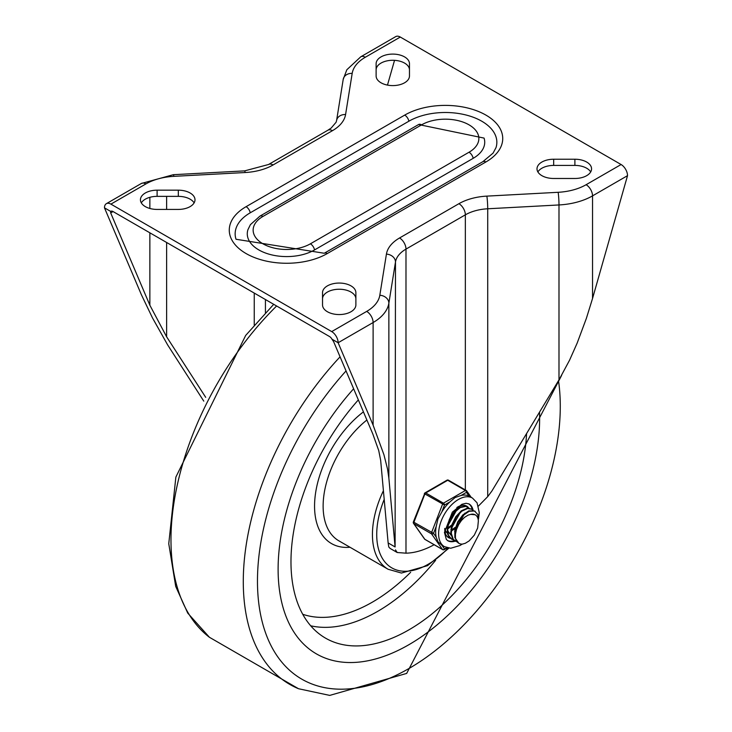 <?xml version="1.0" encoding="UTF-8"?>
<svg xmlns="http://www.w3.org/2000/svg" width="732" height="732" viewBox="0 0 732 732"><rect width="100%" height="100%" fill="white"/><g stroke="black" fill="none" stroke-linecap="round" stroke-linejoin="round"><path stroke-width="1.1" d="M157.106 209.425A16.671 9.626 180 0 1 140.434 199.799A16.671 9.626 180 0 1 157.106 190.174L178.324 190.174A16.671 9.626 180 0 1 194.996 199.799A16.671 9.626 180 0 1 178.324 209.425L157.106 209.425M141.313 202.892A16.671 9.626 180 0 1 157.106 196.359L178.324 196.359A16.671 9.626 180 0 1 194.117 202.892M322.528 298.866A16.671 9.626 180 0 1 339.209 289.241A16.671 9.626 180 0 1 355.88 298.866M322.528 292.681A16.671 9.626 180 0 1 339.209 283.055A16.671 9.626 180 0 1 355.88 292.681L355.88 304.933A16.671 9.626 180 0 1 339.209 314.559A16.671 9.626 180 0 1 322.528 304.933L322.528 292.681M376.12 63.721A16.671 9.626 180 0 1 392.791 54.095A16.671 9.626 180 0 1 409.472 63.721L409.472 75.972A16.671 9.626 180 0 1 392.791 85.598A16.671 9.626 180 0 1 376.12 75.972L376.12 63.721M376.12 69.906A16.671 9.626 180 0 1 392.791 60.28A16.671 9.626 180 0 1 409.472 69.906M574.894 159.228A16.671 9.626 180 0 1 591.566 168.854A16.671 9.626 180 0 1 574.894 178.48L553.676 178.48A16.671 9.626 180 0 1 537.004 168.854A16.671 9.626 180 0 1 553.676 159.228L574.894 159.228L574.894 165.414A16.671 9.626 180 0 1 590.687 171.947M537.883 171.947A16.671 9.626 180 0 1 553.676 165.414L574.894 165.414M473.183 158.332L314.55 249.923A39.409 22.756 180 0 1 268.333 253.967A39.409 22.756 180 0 1 247.938 229.674L250.408 224.651L259.942 216.123A6.066 3.504 60 0 1 262.971 216.425L421.595 124.843A33.544 19.361 180 0 1 469.029 124.843A33.544 19.361 180 0 1 469.029 152.229A6.066 3.504 60 0 1 473.183 158.332A39.409 22.756 180 0 0 484.062 138.092L418.567 124.541A6.066 3.504 60 0 1 421.595 124.843M408.877 121.21L250.243 212.792A51.533 29.756 0 0 0 236.015 239.263L324.249 253.254A6.066 3.504 60 0 1 327.277 253.556L485.911 161.973A57.407 33.141 0 0 0 485.911 115.098A57.407 33.141 0 0 0 404.723 115.098A6.066 3.504 60 0 1 408.877 121.21A51.533 29.756 0 0 1 469.322 115.921A51.533 29.756 0 0 1 495.985 147.681L493.075 153.116L482.873 161.671A6.066 3.504 60 0 1 485.911 161.973M149.859 232.803L149.859 305.217L166.631 336.812L166.631 242.484M110.66 211.411L110.678 212.921L113.057 211.557A4.548 2.626 -120 0 0 110.779 211.328A4.548 2.626 -120 0 0 110.66 211.411L104.475 207.842A9.095 5.252 60 0 1 106.36 203.679A9.095 5.252 60 0 1 110.907 204.127L145.897 183.924A45.476 26.251 180 0 1 173.85 176.348A9.095 0.686 -93.1 0 0 173.365 174.692L244.634 170.876A9.095 0.686 -93.1 0 1 245.129 172.532A45.476 26.251 0 0 0 273.082 164.956L332.447 130.68A9.095 5.252 -120 0 0 327.899 130.223L268.534 164.508A9.095 5.252 60 0 1 273.082 164.956M434.14 544.718A96.816 55.897 -60 0 1 405.986 553.172L397.192 552.514L390.101 548.414L388.793 547.014L388.134 542.924L395.097 546.941L388.866 478.097L388.866 303.176L395.481 262.019L395.097 546.941M388.134 542.924L380.667 460.391L378.737 450.592L372.789 433.92L333.618 341.634L331.953 339.172A4.548 2.626 -120 0 0 329.556 336.555L113.057 211.557M203.77 401.127L167.665 344.955L152.448 317.844L141.422 294.795L104.475 207.842M352.183 73.392A45.476 26.251 180 0 1 365.314 57.252L400.294 37.048A9.095 5.252 -120 0 0 395.747 36.6L360.766 56.803L346.822 69.769L343.207 79.367L336.592 120.524A9.095 7.393 9.1 0 1 345.577 114.54L352.183 73.392A9.095 7.393 -170.9 0 0 343.207 79.367M405.986 553.172L405.986 249.109A36.38 20.999 180 0 0 395.481 262.019A9.095 7.393 -170.9 0 0 386.423 254.114L379.817 295.261A45.476 26.251 180 0 1 366.686 311.402L331.706 331.596A9.095 5.252 60 0 1 338.129 342.741L373.119 322.538L373.119 425.164L383.925 454.709L387.53 469.029L388.866 478.097M397.192 552.514L395.481 549.888M465.351 489.937L465.351 214.833A9.095 5.252 -120 0 0 458.918 203.697L399.553 237.973A9.095 5.252 60 0 1 405.986 249.109L465.351 214.833A36.38 20.999 180 0 1 487.713 208.776L558.992 204.951L558.992 379.881L491.849 491.081L487.713 496.635L478.426 506.059M558.992 379.881L569.578 360.153L577.136 343.162L586.405 318.283L592.536 298.491L592.536 195.865A9.095 5.252 -120 0 0 586.103 184.72A45.476 26.251 180 0 1 558.15 192.296A9.095 0.686 86.9 0 1 558.992 204.951A54.571 31.503 0 0 0 592.536 195.865L627.525 175.662A9.095 5.252 -120 0 0 621.093 164.526L586.103 184.72M400.294 37.048L621.093 164.526M627.525 175.662L592.536 298.491M331.706 331.596L110.907 204.127M373.119 425.164L338.129 342.741L331.953 339.172M394.53 60.335L387.475 85.095M205.701 397.339L166.631 336.812M149.859 305.217L110.678 212.921M408.877 644.718A184.922 106.762 120 0 0 539.521 412.125A184.922 106.762 120 0 1 408.877 644.718A184.922 106.762 120 0 1 316.407 653.877A184.922 106.762 120 0 0 408.877 644.718M353.629 388.774A184.922 106.762 120 0 0 316.407 653.877L316.407 653.877A184.922 106.762 120 0 1 353.629 388.774M358.351 399.901A166.731 96.267 120 0 0 324.642 637.618A166.731 96.267 120 0 0 408.877 629.868A166.731 96.267 120 0 0 526.582 433.564M448.853 528.138L447.893 528.815M449.668 537.7L446.913 536.272M464.802 505.419L465.433 506.059M447.142 536.529L447.664 536.831M453.419 539.868L451.69 539.164L448.405 535.193L447.572 528.129L449.787 519.894L454.435 512.446L460.309 507.551L465.918 506.361L469.185 508.228M467.748 507.011L465.525 506.077L459.952 507.148L454.069 511.942L449.366 519.336L447.06 527.571L447.792 534.699L451.269 538.917M475.114 514.761L470.713 514.386L468.114 515.127L464.555 517.35L461.48 520.434L458.708 524.46L456.475 529.501L455.432 534.25L455.45 538.121L455.322 530.636L458.168 522.401L463.21 515.392L469.157 511.265L474.492 510.982L477.85 514.569L478.344 520.974M457.171 542.037L453.291 539.402L451.278 533.271L452.349 525.265L456.164 517.277L461.736 511.22L467.629 508.511L471.499 509.179L472.936 510.396M471.234 509.033L467.254 508.182L461.38 510.771L455.78 516.746L451.891 524.698L450.72 532.731L452.641 538.944L455.176 541.168A21.219 12.252 -60 0 1 447.838 540.728L446.328 539.393L444.434 532.402L452.358 512.144L461.865 504.321L466.055 503.277L469.056 503.973A21.219 12.252 -60 0 1 473.156 510.433M474.784 511.073L468.8 510.89L462.844 514.907L457.756 521.852L454.828 530.069L454.856 537.617L458.854 543.3A17.934 10.358 -60 0 0 462.359 544.132L465.36 543.254L469.157 540.893L474.309 535.138L477.667 528.001L478.353 521.038A14.905 8.61 120 0 0 475.278 514.852A14.905 8.61 120 0 0 470.713 514.386M464.857 513.15L454.618 531.45M461.105 510.982L450.866 529.3M457.354 508.813L447.115 527.104M447.499 530.517L451.077 535.312M444.864 530.929L447.325 533.143M444.782 529.721L447.316 533.125M451.607 530.023L455.121 527.415M451.635 530.828L454.865 528.714M447.856 527.854L451.37 525.247M447.883 528.66L451.113 526.546M458.854 543.3A17.934 10.358 -60 0 1 455.45 538.121M441.817 545.12L437.965 541.799L436.226 537.169L433.527 533.335L436.226 526.381L437.965 518.906L441.817 511.979L444.516 505.025L449.906 501.905L455.13 497.54L461.087 495.454L466.476 492.343A1.519 1.199 -35.1 0 0 466.339 490.568A1.519 0.878 -60 0 0 466.165 490.413A1.519 0.878 -60 0 0 465.406 490.486A1.519 0.878 60 0 1 466.476 492.343L469.175 496.177L472.46 498.062A28.045 16.186 120 0 0 450.857 505.574A28.045 16.186 120 0 0 438.614 533.802A28.045 16.186 120 0 0 444.425 546.639L450.711 548.25L459.971 545.523L462.157 544.141M444.516 505.025A1.519 0.878 -120 0 0 443.436 503.168L425.759 492.956A1.519 0.878 -120 0 0 424.999 492.883A1.519 1.519 0 0 0 424.34 493.643L444.516 505.025M433.527 533.335L413.36 521.953A1.519 1.519 0 0 0 413.534 523.371A1.519 1.199 -35.1 0 0 413.845 523.654L431.532 533.866A1.519 1.199 -35.1 0 0 433.527 533.335M446.758 547.664L444.516 548.954A1.519 1.199 144.9 0 1 442.512 549.494L424.825 539.283A1.519 1.199 144.9 0 1 424.514 538.999A1.519 1.519 0 0 0 424.999 539.438A1.519 0.878 120 0 0 425.219 539.511M424.688 493.578L413.36 521.953M448.652 480.357A1.519 0.878 120 0 0 448.478 480.201A1.519 1.519 0 0 0 446.968 480.201A1.519 0.878 60 0 1 447.719 480.274L465.406 490.486L443.436 503.168A1.519 0.878 -60 0 0 442.512 504.321L431.532 532.631A1.519 0.878 -60 0 0 431.532 533.866L442.512 549.494A1.519 0.878 -60 0 0 442.686 549.65A1.519 1.519 0 0 0 444.196 549.65A1.519 0.878 -120 0 0 444.516 548.954L441.826 545.139M469.175 496.177A28.045 16.186 120 0 0 461.087 495.454M449.906 501.905A28.045 16.186 120 0 0 441.817 511.979M436.226 526.381A28.045 16.186 120 0 0 436.226 537.169M454.38 540.683A21.219 12.252 -60 0 1 447.481 540.5M468.681 503.781A21.219 12.252 -60 0 1 472.305 509.747M468.187 507.294A18.19 10.504 120 0 0 466.732 506.132A18.19 10.504 120 0 0 456.85 507.523M444.8 528.385A18.19 10.504 120 0 0 448.542 537.636A18.19 10.504 120 0 0 450.381 538.34M157.106 190.174L157.106 196.359M178.324 190.174L178.324 196.359M553.676 159.228L553.676 165.414M314.55 249.923A6.066 3.504 -120 0 0 310.405 243.811A33.544 19.361 180 0 1 262.971 243.811A33.544 19.361 180 0 1 262.971 216.425M250.243 212.792A6.066 3.504 -120 0 0 246.089 206.68A57.407 33.141 0 0 0 246.089 253.556A57.407 33.141 0 0 0 327.277 253.556M166.631 209.425L166.631 196.359M149.859 197.311L149.859 208.464M254.251 293.075L254.251 325.09M265.432 312.729L265.432 299.525M365.314 57.252A9.095 5.252 -120 0 0 360.766 56.803M106.36 203.679L141.349 183.476A9.095 5.252 60 0 1 145.897 183.924M173.85 176.348L245.129 172.532M366.686 311.402A9.095 5.252 60 0 1 373.119 322.538A54.571 31.503 0 0 0 388.866 303.176A9.095 7.393 9.1 0 0 379.817 295.261M487.713 496.635L487.713 208.776A9.095 0.686 86.9 0 0 486.872 196.121A45.476 26.251 0 0 0 458.918 203.697M558.15 192.296L486.872 196.121M399.553 237.973A45.476 26.251 0 0 0 386.423 254.114M332.447 130.68A45.476 26.251 0 0 0 345.577 114.54M404.723 115.098L246.089 206.68M469.029 152.229L310.405 243.811M346.053 370.932A214.119 123.626 120 0 0 260.921 616.271A214.119 123.626 120 0 0 408.877 668.563A214.119 123.626 120 0 0 558.507 380.677M340.069 356.841A224.669 129.72 120 0 0 298.528 688.73L329.729 695.4L406.672 673.422L561.59 375.443M276.623 305.985A224.669 129.72 120 0 0 209.434 637.288L298.528 688.73M363.429 411.869A81.856 47.26 120 0 0 314.98 497.797A81.856 47.26 120 0 0 349.997 547.252M366.888 420.012A75.789 43.755 120 0 0 325.53 486.405A75.789 43.755 120 0 0 338.825 540.802L388.125 569.267L401.438 573.046L427.534 565.662L448.936 548.14M310.697 625.796A166.082 95.892 120 0 0 377.712 611.348A166.082 95.892 120 0 0 435.613 560.291M302.737 614.285A158.505 91.518 120 0 0 372.432 602.116A158.505 91.518 120 0 0 410.643 572.296M383.412 490.705A75.789 43.755 120 0 0 388.125 569.267M448.194 548.021A72.761 42.008 -60 0 1 428.165 564.271A72.761 42.008 -60 0 1 383.33 559.879A72.761 42.008 -60 0 1 384.199 499.407M442.686 549.65L424.999 539.438A1.519 0.878 120 0 1 424.825 539.283L413.845 523.654A1.519 0.878 120 0 1 413.845 522.419L424.825 494.109A1.519 0.878 120 0 1 425.759 492.956L447.719 480.274A1.519 0.878 120 0 1 448.478 480.201L466.165 490.413A1.519 1.519 0 0 1 466.65 490.852L471.216 497.339M141.349 183.476L173.365 174.692M268.534 164.508L244.634 170.876M336.592 120.524L336.079 122.253L331.184 128.036L327.899 130.223M324.249 253.254L482.873 161.671M259.942 216.123L418.567 124.541M273.722 304.32L245.687 335.421L175.863 477.09L168.763 543.73L175.707 586.423L187.749 613.123L209.434 637.288M447.398 536.684L447.938 536.995M454.901 541.012L455.441 541.323M470.96 508.868L471.472 509.161M474.711 511.028L475.178 511.302M413.534 523.371L424.514 538.999M447.353 547.829L444.196 549.65M446.968 480.201L424.999 492.883M441.469 544.928L444.425 546.639M478.508 519.006L479.268 512.647L477.044 502.774L472.46 498.062"/></g></svg>
